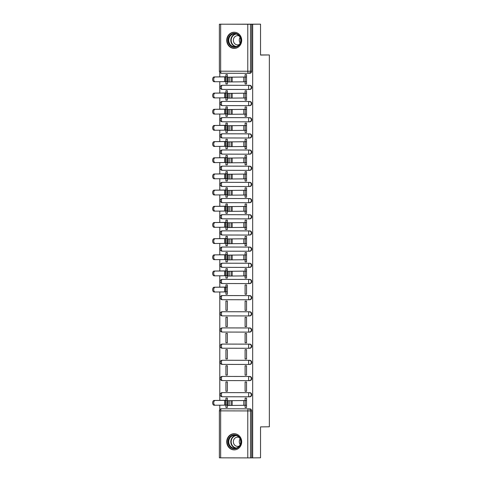 <?xml version="1.0" encoding="UTF-8"?>
<svg xmlns="http://www.w3.org/2000/svg" width="482" height="482" viewBox="0 0 482 482"><rect width="100%" height="100%" fill="white"/><g stroke="black" fill="none" stroke-linecap="round" stroke-linejoin="round"><path stroke-width="0.72" d="M249.411 89.477L249.797 89.471A2.073 1.916 -90.7 0 0 251.712 87.405A2.073 1.916 -90.7 0 0 249.797 85.326L249.363 85.332A2.073 1.916 89.3 0 1 251.279 87.405A2.073 1.916 89.3 0 1 249.363 89.477A2.073 0.789 -89.9 0 1 249.357 89.477L222.232 89.423A2.073 0.789 90.1 0 0 222.232 89.423A2.073 0.789 90.1 0 1 221.443 87.356A2.073 0.789 90.1 0 1 222.232 85.278L249.363 85.332A2.073 0.789 90.1 0 0 248.573 87.411A2.073 0.789 -89.9 0 0 249.357 89.477A2.073 2.073 0 0 0 249.387 89.477L249.821 89.471M249.411 105.654L249.797 105.648A2.073 1.916 -90.7 0 0 251.712 103.576A2.073 1.916 -90.7 0 0 249.797 101.497L249.363 101.503A2.073 1.916 89.3 0 1 251.279 103.582A2.073 1.916 89.3 0 1 249.363 105.654A2.073 0.789 -89.9 0 1 249.357 105.654L222.232 105.6A2.073 0.789 90.1 0 0 222.232 105.6A2.073 0.789 90.1 0 1 221.443 103.534A2.073 0.789 90.1 0 1 222.232 101.449L249.363 101.503A2.073 0.789 90.1 0 0 248.573 103.588A2.073 0.789 -89.9 0 0 249.357 105.654A2.073 2.073 0 0 0 249.387 105.654L249.821 105.648M249.411 121.826L249.797 121.826A2.073 1.916 -90.7 0 0 251.712 119.753A2.073 1.916 -90.7 0 0 249.797 117.674L249.363 117.68A2.073 1.916 89.3 0 1 251.279 119.759A2.073 1.916 89.3 0 1 249.363 121.826A2.073 0.789 -89.9 0 1 249.357 121.826L222.232 121.771A2.073 0.789 90.1 0 0 222.232 121.771A2.073 0.789 90.1 0 1 221.443 119.711A2.073 0.789 90.1 0 1 222.232 117.626L249.363 117.68A2.073 0.789 90.1 0 0 248.573 119.765A2.073 0.789 -89.9 0 0 249.357 121.826A2.073 2.073 0 0 0 249.387 121.826L249.821 121.826M249.411 138.003L249.797 137.997A2.073 1.916 -90.7 0 0 251.712 135.93A2.073 1.916 -90.7 0 0 249.797 133.851L249.363 133.857A2.073 1.916 89.3 0 1 251.279 135.936A2.073 1.916 89.3 0 1 249.363 138.003A2.073 0.789 -89.9 0 1 249.357 138.003L222.232 137.948A2.073 0.789 90.1 0 0 222.232 137.948A2.073 0.789 90.1 0 1 221.443 135.882A2.073 0.789 90.1 0 1 222.232 133.803L249.363 133.857A2.073 0.789 90.1 0 0 248.573 135.936A2.073 0.789 -89.9 0 0 249.357 138.003A2.073 2.073 0 0 0 249.387 138.003L249.821 137.997M249.411 154.18L249.797 154.174A2.073 1.916 -90.7 0 0 251.712 152.101A2.073 1.916 -90.7 0 0 249.797 150.029L249.363 150.029A2.073 1.916 89.3 0 1 251.279 152.107A2.073 1.916 89.3 0 1 249.363 154.18A2.073 0.789 -89.9 0 1 249.357 154.18L222.232 154.126A2.073 0.789 90.1 0 0 222.232 154.126A2.073 0.789 90.1 0 1 221.443 152.059A2.073 0.789 90.1 0 1 222.232 149.974L249.363 150.029A2.073 0.789 90.1 0 0 248.573 152.113A2.073 0.789 -89.9 0 0 249.357 154.18A2.073 2.073 0 0 0 249.387 154.18L249.821 154.174M249.411 170.351L249.797 170.351A2.073 1.916 -90.7 0 0 251.712 168.278A2.073 1.916 -90.7 0 0 249.797 166.2L249.363 166.206A2.073 1.916 89.3 0 1 251.279 168.284A2.073 1.916 89.3 0 1 249.363 170.357A2.073 0.789 -89.9 0 1 249.357 170.357L222.232 170.303A2.073 0.789 90.1 0 0 222.232 170.303A2.073 0.789 90.1 0 1 221.443 168.236A2.073 0.789 90.1 0 1 222.232 166.151L249.363 166.206A2.073 0.789 90.1 0 0 248.573 168.29A2.073 0.789 -89.9 0 0 249.357 170.357A2.073 2.073 0 0 0 249.387 170.357L249.821 170.351M249.411 186.528L249.797 186.522A2.073 1.916 -90.7 0 0 251.712 184.455A2.073 1.916 -90.7 0 0 249.797 182.377L249.363 182.383A2.073 1.916 89.3 0 1 251.279 184.461A2.073 1.916 89.3 0 1 249.363 186.528A2.073 0.789 -89.9 0 1 249.357 186.528L222.232 186.474A2.073 0.789 90.1 0 0 222.232 186.474A2.073 0.789 90.1 0 1 221.443 184.413A2.073 0.789 90.1 0 1 222.232 182.329L249.363 182.383A2.073 0.789 90.1 0 0 248.573 184.467A2.073 0.789 -89.9 0 0 249.357 186.528A2.073 2.073 0 0 0 249.387 186.528L249.821 186.522M249.411 202.705L249.797 202.699A2.073 1.916 -90.7 0 0 251.712 200.633A2.073 1.916 -90.7 0 0 249.797 198.554L249.363 198.56A2.073 1.916 89.3 0 1 251.279 200.633A2.073 1.916 89.3 0 1 249.363 202.705A2.073 0.789 -89.9 0 1 249.357 202.705L222.232 202.651A2.073 0.789 90.1 0 0 222.232 202.651A2.073 0.789 90.1 0 1 221.443 200.584A2.073 0.789 90.1 0 1 222.232 198.506L249.363 198.56A2.073 0.789 90.1 0 0 248.573 200.639A2.073 0.789 -89.9 0 0 249.357 202.705A2.073 2.073 0 0 0 249.387 202.705L249.821 202.699M249.411 218.882L249.797 218.876A2.073 1.916 -90.7 0 0 251.712 216.804A2.073 1.916 -90.7 0 0 249.797 214.725L249.363 214.731A2.073 1.916 89.3 0 1 251.279 216.81A2.073 1.916 89.3 0 1 249.363 218.882A2.073 0.789 -89.9 0 1 249.357 218.882L222.232 218.828A2.073 0.789 90.1 0 0 222.232 218.828A2.073 0.789 90.1 0 1 221.443 216.761A2.073 0.789 90.1 0 1 222.232 214.677L249.363 214.731A2.073 0.789 90.1 0 0 248.573 216.816A2.073 0.789 -89.9 0 0 249.357 218.882A2.073 2.073 0 0 0 249.387 218.882L249.821 218.876M249.411 235.053L249.797 235.053A2.073 1.916 -90.7 0 0 249.821 235.047A2.073 1.916 -90.7 0 0 251.712 232.981A2.073 1.916 -90.7 0 0 249.797 230.902L249.363 230.908A2.073 1.916 89.3 0 1 251.279 232.987A2.073 1.916 89.3 0 1 249.363 235.053A2.073 0.789 -89.9 0 1 249.357 235.053L222.232 234.999A2.073 0.789 90.1 0 0 222.232 234.999A2.073 0.789 90.1 0 1 221.443 232.939A2.073 0.789 90.1 0 1 222.232 230.854L249.363 230.908A2.073 0.789 90.1 0 0 248.573 232.993A2.073 0.789 -89.9 0 0 249.357 235.053A2.073 2.073 0 0 0 249.387 235.053L249.821 235.047M249.411 251.23L249.797 251.224A2.073 1.916 -90.7 0 0 251.712 249.158A2.073 1.916 -90.7 0 0 249.797 247.079L249.363 247.085A2.073 1.916 89.3 0 1 251.279 249.164A2.073 1.916 89.3 0 1 249.363 251.23A2.073 0.789 -89.9 0 1 249.357 251.23L222.232 251.176A2.073 0.789 90.1 0 0 222.232 251.176A2.073 0.789 90.1 0 1 221.443 249.11A2.073 0.789 90.1 0 1 222.232 247.031L249.363 247.085A2.073 0.789 90.1 0 0 248.573 249.164A2.073 0.789 -89.9 0 0 249.357 251.23A2.073 2.073 0 0 0 249.387 251.23L249.821 251.224M249.411 267.408L249.797 267.402A2.073 1.916 -90.7 0 0 251.712 265.329A2.073 1.916 -90.7 0 0 249.797 263.256L249.363 263.256A2.073 1.916 89.3 0 1 251.279 265.335A2.073 1.916 89.3 0 1 249.363 267.408A2.073 0.789 -89.9 0 1 249.357 267.408L222.232 267.353A2.073 0.789 90.1 0 0 222.232 267.353A2.073 0.789 90.1 0 1 221.443 265.287A2.073 0.789 90.1 0 1 222.232 263.202L249.363 263.256A2.073 0.789 90.1 0 0 248.573 265.341A2.073 0.789 -89.9 0 0 249.357 267.408A2.073 2.073 0 0 0 249.387 267.408L249.821 267.402M249.411 283.579L249.797 283.579A2.073 1.916 -90.7 0 0 251.712 281.506A2.073 1.916 -90.7 0 0 249.797 279.427L249.363 279.433A2.073 1.916 89.3 0 1 251.279 281.512A2.073 1.916 89.3 0 1 249.363 283.579A2.073 0.789 -89.9 0 1 249.357 283.579L222.232 283.524A2.073 0.789 90.1 0 0 222.232 283.524A2.073 0.789 90.1 0 1 221.443 281.464A2.073 0.789 90.1 0 1 222.232 279.379L249.363 279.433A2.073 0.789 90.1 0 0 248.573 281.518A2.073 0.789 -89.9 0 0 249.357 283.579A2.073 2.073 0 0 0 249.387 283.579L249.821 283.579M249.411 299.756L249.797 299.75A2.073 1.916 -90.7 0 0 251.712 297.683A2.073 1.916 -90.7 0 0 249.797 295.605L249.363 295.611A2.073 1.916 89.3 0 1 251.279 297.689A2.073 1.916 89.3 0 1 249.363 299.756A2.073 0.789 -89.9 0 1 249.357 299.756L222.232 299.702A2.073 0.789 90.1 0 0 222.232 299.702A2.073 0.789 90.1 0 1 221.443 297.641A2.073 0.789 90.1 0 1 222.232 295.556L249.363 295.611A2.073 0.789 90.1 0 0 248.573 297.695A2.073 0.789 -89.9 0 0 249.357 299.756A2.073 2.073 0 0 0 249.387 299.756L249.821 299.75M249.411 315.933L249.797 315.927A2.073 1.916 -90.7 0 0 251.712 313.854A2.073 1.916 -90.7 0 0 249.797 311.782L249.363 311.788A2.073 1.916 89.3 0 1 251.279 313.86A2.073 1.916 89.3 0 1 249.363 315.933A2.073 0.789 -89.9 0 1 249.357 315.933L222.232 315.879A2.073 0.789 90.1 0 0 222.232 315.879A2.073 0.789 90.1 0 1 221.443 313.812A2.073 0.789 90.1 0 1 222.232 311.733L249.363 311.788A2.073 0.789 90.1 0 0 248.573 313.866A2.073 0.789 -89.9 0 0 249.357 315.933A2.073 2.073 0 0 0 249.387 315.933L249.821 315.927M249.411 332.11L249.797 332.104A2.073 1.916 -90.7 0 0 251.712 330.031A2.073 1.916 -90.7 0 0 249.797 327.953L249.363 327.959A2.073 1.916 89.3 0 1 251.279 330.037A2.073 1.916 89.3 0 1 249.363 332.11A2.073 0.789 -89.9 0 1 249.357 332.11L222.232 332.056A2.073 0.789 90.1 0 0 222.232 332.056A2.073 0.789 90.1 0 1 221.443 329.989A2.073 0.789 90.1 0 1 222.232 327.905L249.363 327.959A2.073 0.789 90.1 0 0 248.573 330.043A2.073 0.789 -89.9 0 0 249.357 332.11A2.073 2.073 0 0 0 249.387 332.11L249.821 332.104M249.411 348.281L249.797 348.275A2.073 1.916 -90.7 0 0 251.712 346.209A2.073 1.916 -90.7 0 0 249.797 344.13L249.363 344.136A2.073 1.916 89.3 0 1 251.279 346.215A2.073 1.916 89.3 0 1 249.363 348.281A2.073 0.789 -89.9 0 1 249.357 348.281L222.232 348.227A2.073 0.789 90.1 0 0 222.232 348.227A2.073 0.789 90.1 0 1 221.443 346.166A2.073 0.789 90.1 0 1 222.232 344.082L249.363 344.136A2.073 0.789 90.1 0 0 248.573 346.221A2.073 0.789 -89.9 0 0 249.357 348.281A2.073 2.073 0 0 0 249.387 348.281L249.821 348.275M249.411 364.458L249.797 364.452A2.073 1.916 -90.7 0 0 251.712 362.386A2.073 1.916 -90.7 0 0 249.797 360.307L249.363 360.313A2.073 1.916 89.3 0 1 251.279 362.386A2.073 1.916 89.3 0 1 249.363 364.458A2.073 0.789 -89.9 0 1 249.357 364.458L222.232 364.404A2.073 0.789 90.1 0 0 222.232 364.404A2.073 0.789 90.1 0 1 221.443 362.337A2.073 0.789 90.1 0 1 222.232 360.259L249.363 360.313A2.073 0.789 90.1 0 0 248.573 362.392A2.073 0.789 -89.9 0 0 249.357 364.458A2.073 2.073 0 0 0 249.387 364.458L249.821 364.452M249.411 380.635L249.797 380.629A2.073 1.916 -90.7 0 0 251.712 378.557A2.073 1.916 -90.7 0 0 249.797 376.478L249.363 376.484A2.073 1.916 89.3 0 1 251.279 378.563A2.073 1.916 89.3 0 1 249.363 380.635A2.073 0.789 -89.9 0 1 249.357 380.635L222.232 380.581A2.073 0.789 90.1 0 0 222.232 380.581A2.073 0.789 90.1 0 1 221.443 378.515A2.073 0.789 90.1 0 1 222.232 376.43L249.363 376.484A2.073 0.789 90.1 0 0 248.573 378.569A2.073 0.789 -89.9 0 0 249.357 380.635A2.073 2.073 0 0 0 249.387 380.635L249.821 380.629M249.411 396.807L249.797 396.807A2.073 1.916 -90.7 0 0 251.712 394.734A2.073 1.916 -90.7 0 0 249.797 392.655L249.363 392.661A2.073 1.916 89.3 0 1 251.279 394.74A2.073 1.916 89.3 0 1 249.363 396.807A2.073 0.789 -89.9 0 1 249.357 396.807L222.232 396.752A2.073 0.789 90.1 0 0 222.232 396.752A2.073 0.789 90.1 0 1 221.443 394.692A2.073 0.789 90.1 0 1 222.232 392.607L249.363 392.661A2.073 0.789 90.1 0 0 248.573 394.746A2.073 0.789 -89.9 0 0 249.357 396.807A2.073 2.073 0 0 0 249.387 396.807L249.821 396.807M226.739 441.789A8.086 7.477 -90.7 0 0 234.312 449.887A8.086 7.477 -90.7 0 0 241.693 441.813A8.086 7.477 -90.7 0 0 234.119 433.716A8.086 7.477 -90.7 0 0 226.739 441.789M226.739 40.307A8.086 7.477 -90.7 0 0 234.312 48.405A8.086 7.477 -90.7 0 0 241.693 40.337A8.086 7.477 -90.7 0 0 234.119 32.234A8.086 7.477 -90.7 0 0 226.739 40.307M260.539 24.166L260.539 55.062L269.348 54.96L269.348 426.787L260.539 426.889L260.539 457.792L252.67 457.882L252.67 24.257L260.539 24.166L219.792 24.208M219.792 72.439L219.792 76.915M219.792 81.693L219.792 93.092M219.792 97.87L219.792 109.263M219.792 114.047L219.792 125.441M219.792 130.224L219.792 141.618M219.792 146.395L219.792 157.795M219.792 162.573L219.792 173.966M219.792 178.75L219.792 190.143M219.792 194.921L219.792 206.32M219.792 211.098L219.792 222.491M219.792 227.275L219.792 238.668M219.792 243.452L219.792 254.845M219.792 259.623L219.792 271.023M219.792 275.8L219.792 287.194M219.792 291.978L219.792 400.422M219.792 405.205L219.792 409.61M219.792 24.19L250.489 24.269L250.489 71.24A2.073 1.916 89.3 0 1 248.573 73.312L221.443 73.258A2.073 0.789 90.1 0 0 221.443 73.258L248.567 73.312A2.073 0.789 90.1 0 0 248.573 73.312A2.073 2.073 0 0 0 248.598 73.312L249.821 73.294A2.073 1.916 89.3 0 1 249.797 73.294L248.622 73.312M252.67 24.257L250.489 24.269M222.618 408.778A2.073 1.916 89.3 0 1 222.642 408.778L248.573 408.844A2.073 1.916 89.3 0 1 250.489 410.923L250.489 457.894L247.784 457.9L219.37 457.834L219.37 410.863L220.654 410.875L220.654 457.846M250.489 457.894L252.67 457.882M245.097 405.314L245.097 407.477L246.537 407.459L246.537 398.144L245.097 398.144L245.097 400.53M225.925 405.073L225.925 407.435L227.365 407.441L227.365 398.108L225.925 398.102L225.925 400.283M225.925 391.264L227.365 391.264L227.365 381.931L225.925 381.931L225.925 391.264L227.365 391.245M245.097 391.3L246.537 391.282L246.537 381.973L245.097 381.967L245.097 391.3L246.537 391.3M225.925 375.086L227.365 375.086L227.365 365.754L225.925 365.754L225.925 375.086L227.365 375.068M245.097 375.123L246.537 375.104L246.537 365.796L245.097 365.79L245.097 375.123L246.537 375.129M225.925 358.909L227.365 358.915L227.365 349.583L225.925 349.577L225.925 358.909L227.365 358.891M245.097 358.945L246.537 358.933L246.537 349.619L245.097 349.619L245.097 358.945L246.537 358.951M225.925 342.732L227.365 342.72L227.365 333.405L225.925 333.405L225.925 342.732L227.365 342.738M245.097 342.774L246.537 342.756L246.537 333.442L245.097 333.442L245.097 342.774L246.537 342.774M225.925 326.561L227.365 326.543L227.365 317.228L225.925 317.228L225.925 326.561L227.365 326.561M245.097 326.597L246.537 326.603L246.537 317.27L245.097 317.264L245.097 326.597L246.537 326.579M225.925 310.384L227.365 310.366L227.365 301.057L225.925 301.051L225.925 310.384L227.365 310.39M245.097 310.42L246.537 310.426L246.537 301.093L245.097 301.093L245.097 310.42L246.537 310.408M225.925 291.845L225.925 294.207L227.365 294.195L227.365 284.88L225.925 284.874L225.925 287.055M225.925 294.207L227.365 294.213M245.097 294.249L246.537 294.249L246.537 284.916L245.097 284.916L245.097 294.249L246.537 294.231M225.925 275.668L225.925 278.036L227.365 278.018L227.365 268.703L225.925 268.703L225.925 270.878M225.925 278.036L227.365 278.036M245.097 275.915L245.097 278.072L246.537 278.054M245.097 278.072L246.537 278.072L246.537 268.745L245.097 268.739L245.097 271.125M225.925 259.491L225.925 261.859L227.365 261.84L227.365 252.532L225.925 252.526L225.925 254.707M225.925 261.859L227.365 261.859M245.097 259.738L245.097 261.895L246.537 261.877M245.097 261.895L246.537 261.901L246.537 252.568L245.097 252.562L245.097 254.948M225.925 243.314L225.925 245.681L227.365 245.663M225.925 245.681L227.365 245.687L227.365 236.355L225.925 236.349L225.925 238.53M245.097 243.561L245.097 245.724L246.537 245.706M245.097 245.724L246.537 245.724L246.537 236.391L245.097 236.391L245.097 238.777M225.925 227.143L225.925 229.504L227.365 229.492M225.925 229.504L227.365 229.51L227.365 220.178L225.925 220.178L225.925 222.353M245.097 227.383L245.097 229.546L246.537 229.528M245.097 229.546L246.537 229.546L246.537 220.214L245.097 220.214L245.097 222.6M225.925 210.965L225.925 213.333L227.365 213.315M225.925 213.333L227.365 213.333L227.365 204L225.925 204L225.925 206.182M245.097 211.212L245.097 213.369L246.537 213.351M245.097 213.369L246.537 213.375L246.537 204.043L245.097 204.037L245.097 206.423M225.925 194.788L225.925 197.156L227.365 197.138M225.925 197.156L227.365 197.162L227.365 187.829L225.925 187.823L225.925 190.004M245.097 195.035L245.097 197.192L246.537 197.18M245.097 197.192L246.537 197.198L246.537 187.866L245.097 187.866L245.097 190.251M225.925 178.617L225.925 180.979L227.365 180.967M225.925 180.979L227.365 180.985L227.365 171.652L225.925 171.646L225.925 173.827M245.097 178.858L245.097 181.021L246.537 181.003M245.097 181.021L246.537 181.021L246.537 171.688L245.097 171.688L245.097 174.074M225.925 162.44L225.925 164.808L227.365 164.79M225.925 164.808L227.365 164.808L227.365 155.475L225.925 155.475L225.925 157.65M245.097 162.687L245.097 164.844L246.537 164.826M245.097 164.844L246.537 164.844L246.537 155.517L245.097 155.511L245.097 157.897M225.925 146.263L225.925 148.631L227.365 148.613M225.925 148.631L227.365 148.631L227.365 139.304L225.925 139.298L225.925 141.479M245.097 146.51L245.097 148.667L246.537 148.655L246.537 139.34L245.097 139.334L245.097 141.72M245.097 148.667L246.537 148.673M225.925 130.092L225.925 132.454L227.365 132.436M225.925 132.454L227.365 132.46L227.365 123.127L225.925 123.121L225.925 125.302M245.097 130.333L245.097 132.496L246.537 132.478L246.537 123.163L245.097 123.163L245.097 125.549M245.097 132.496L246.537 132.496M225.925 113.915L225.925 116.283L227.365 116.264M225.925 116.283L227.365 116.283L227.365 106.95L225.925 106.95L225.925 109.125M245.097 114.162L245.097 116.319L246.537 116.301L246.537 106.986L245.097 106.986L245.097 109.372M245.097 116.319L246.537 116.319M225.925 97.738L225.925 100.105L227.365 100.087M225.925 100.105L227.365 100.105L227.365 90.773L225.925 90.773L225.925 92.954M245.097 97.985L245.097 100.142L246.537 100.123L246.537 90.815L245.097 90.809L245.097 93.195M245.097 100.142L246.537 100.148M225.925 81.56L225.925 83.928L227.365 83.91M225.925 83.928L227.365 83.934L227.365 74.602L225.925 74.596L225.925 76.777M245.097 81.807L245.097 83.964L246.537 83.952L246.537 74.638L245.097 74.638L245.097 77.024M245.097 83.964L246.537 83.97M222.618 85.272A2.073 1.916 -90.7 0 1 222.642 85.272A2.073 1.916 -90.7 0 0 222.642 85.272L249.797 85.326M222.618 101.449A2.073 1.916 -90.7 0 1 222.642 101.443A2.073 1.916 -90.7 0 0 222.642 101.443L249.797 101.497M222.618 117.62A2.073 1.916 -90.7 0 1 222.642 117.62A2.073 1.916 -90.7 0 0 222.642 117.62L249.797 117.674M222.618 133.797A2.073 1.916 -90.7 0 1 222.642 133.797A2.073 1.916 -90.7 0 0 222.642 133.797L249.797 133.851M222.618 149.974A2.073 1.916 -90.7 0 1 222.642 149.974A2.073 1.916 -90.7 0 0 222.642 149.974L249.797 150.029M222.618 166.145A2.073 1.916 -90.7 0 1 222.642 166.145A2.073 1.916 -90.7 0 0 222.642 166.145L249.797 166.2M222.618 182.323A2.073 1.916 -90.7 0 1 222.642 182.323A2.073 1.916 -90.7 0 0 222.642 182.323L249.797 182.377M222.618 198.5A2.073 1.916 -90.7 0 1 222.642 198.5A2.073 1.916 -90.7 0 0 222.642 198.5L249.797 198.554M222.618 214.677A2.073 1.916 -90.7 0 1 222.642 214.671A2.073 1.916 -90.7 0 0 222.642 214.671L249.797 214.725M222.618 230.848A2.073 1.916 -90.7 0 1 222.642 230.848A2.073 1.916 -90.7 0 0 222.642 230.848L249.797 230.902M222.618 247.025A2.073 1.916 -90.7 0 1 222.642 247.025A2.073 1.916 -90.7 0 0 222.642 247.025L249.797 247.079M222.618 263.202A2.073 1.916 -90.7 0 1 222.642 263.202A2.073 1.916 -90.7 0 0 222.642 263.202L249.797 263.256M222.618 279.373A2.073 1.916 -90.7 0 1 222.642 279.373A2.073 1.916 -90.7 0 0 222.642 279.373L249.797 279.427M222.618 295.55A2.073 1.916 -90.7 0 1 222.642 295.55A2.073 1.916 -90.7 0 0 222.642 295.55L249.797 295.605M222.618 311.727A2.073 1.916 -90.7 0 1 222.642 311.727A2.073 1.916 -90.7 0 0 222.642 311.727L249.797 311.782M222.618 327.899A2.073 1.916 -90.7 0 1 222.642 327.899A2.073 1.916 -90.7 0 0 222.642 327.899L249.797 327.953M222.618 344.076A2.073 1.916 -90.7 0 1 222.642 344.076A2.073 1.916 -90.7 0 0 222.642 344.076L249.797 344.13M222.618 360.253A2.073 1.916 -90.7 0 1 222.642 360.253A2.073 1.916 -90.7 0 0 222.642 360.253L249.797 360.307M222.618 376.43A2.073 1.916 -90.7 0 1 222.642 376.43A2.073 1.916 -90.7 0 0 222.642 376.43L249.797 376.478M222.618 392.601A2.073 1.916 -90.7 0 1 222.642 392.601A2.073 1.916 -90.7 0 0 222.642 392.601L249.797 392.655M260.539 54.942L269.348 54.96M225.925 407.435L227.365 407.417M245.097 407.477L246.537 407.477M251.712 24.257L251.712 71.228A2.073 1.916 89.3 0 1 249.821 73.294M221.419 408.79L222.642 408.778A2.073 1.916 89.3 0 1 222.666 408.778L248.573 408.844A2.073 0.789 -89.9 0 0 247.784 410.929L220.654 410.875A2.073 0.789 -89.9 0 1 221.443 408.79A2.073 1.916 89.3 0 0 221.419 408.79A2.073 2.073 0 0 0 219.37 410.863M251.712 457.882L251.712 410.911A2.073 1.916 -90.7 0 0 249.797 408.832M229.233 400.699L229.233 405.464L227.896 405.464L227.896 400.693L246.537 400.53M246.537 400.512L227.896 400.693M246.537 405.296L227.896 405.464M215.165 405.229L214.116 405.229A2.386 1.464 -89.8 0 1 214.11 405.229A2.386 1.464 -89.8 0 1 212.652 402.844A2.386 1.464 -89.8 0 1 214.116 400.458L215.183 400.464A2.386 1.464 90.2 0 0 213.719 402.85A2.386 1.464 90.2 0 0 215.171 405.229A2.386 1.464 90.2 0 0 215.183 405.229L225.69 405.157L225.69 400.385L215.183 400.464M214.116 400.458L227.365 400.265L225.654 400.307L225.69 405.157M227.365 405.055L225.69 405.073M231.3 447.85A7.001 6.471 89.3 0 1 228.932 438.289A7.001 6.471 89.3 0 1 237.771 435.74A7.001 6.471 89.3 0 1 240.138 445.308A7.001 6.471 89.3 0 1 231.3 447.85M237.728 436.192A6.483 5.989 -90.7 0 0 234.656 435.312A6.483 5.989 -90.7 0 0 228.932 440.144A6.483 5.989 -90.7 0 0 231.734 447.404A6.483 5.989 -90.7 0 0 234.806 448.278A6.483 5.989 -90.7 0 0 240.53 443.446A6.483 5.989 -90.7 0 0 237.728 436.192M240.175 444.512A4.615 4.266 89.3 0 1 240.108 438.951M239.193 437.475A4.615 4.266 -90.7 0 0 237.56 437.15A4.615 4.266 -90.7 0 0 233.487 440.59A4.615 4.266 -90.7 0 0 235.481 445.754A4.615 4.266 -90.7 0 0 237.668 446.374A4.615 4.266 -90.7 0 0 239.289 446.007M235.409 433.818A8.037 7.429 -90.7 0 0 234.439 433.764A8.037 7.429 -90.7 0 0 227.347 439.753A8.037 7.429 -90.7 0 0 230.818 448.748A8.037 7.429 -90.7 0 0 234.626 449.833A8.037 7.429 -90.7 0 0 235.596 449.754M231.3 46.374A7.001 6.471 89.3 0 1 228.932 36.807A7.001 6.471 89.3 0 1 237.771 34.264A7.001 6.471 89.3 0 1 240.138 43.826A7.001 6.471 89.3 0 1 231.3 46.374M237.728 34.71A6.483 5.989 -90.7 0 0 234.656 33.836A6.483 5.989 -90.7 0 0 228.932 38.662A6.483 5.989 -90.7 0 0 231.734 45.923A6.483 5.989 -90.7 0 0 234.806 46.796A6.483 5.989 -90.7 0 0 240.53 41.964A6.483 5.989 -90.7 0 0 237.728 34.71M240.175 43.031A4.615 4.266 89.3 0 1 240.108 37.469M239.193 35.993A4.615 4.266 -90.7 0 0 237.56 35.668A4.615 4.266 -90.7 0 0 233.487 39.108A4.615 4.266 -90.7 0 0 235.481 44.272A4.615 4.266 -90.7 0 0 237.668 44.892A4.615 4.266 -90.7 0 0 239.289 44.525M235.409 32.336A8.037 7.429 -90.7 0 0 234.439 32.282A8.037 7.429 -90.7 0 0 227.347 38.271A8.037 7.429 -90.7 0 0 230.818 47.266A8.037 7.429 -90.7 0 0 234.626 48.351A8.037 7.429 -90.7 0 0 235.596 48.272M229.233 271.294L229.233 276.065L227.896 276.059L227.896 271.294L246.537 271.125M246.537 271.107L227.896 271.294M246.537 275.897L227.896 276.059M229.233 255.117L229.233 259.888L227.896 259.888L227.896 255.117L246.537 254.948L227.896 255.117M246.537 259.72L227.896 259.888M229.233 238.939L229.233 243.711L227.896 243.711L227.896 238.939L246.537 238.777L227.896 238.939M246.537 243.543L227.896 243.711M229.233 222.768L229.233 227.534L227.896 227.534L227.896 222.768L246.537 222.6L227.896 222.768M246.537 227.371L227.896 227.534M229.233 206.591L229.233 211.363L227.896 211.363L227.896 206.591L246.537 206.423L227.896 206.591M246.537 211.194L227.896 211.363M229.233 190.414L229.233 195.186L227.896 195.186L227.896 190.414L246.537 190.251L227.896 190.414M246.537 195.017L227.896 195.186M229.233 174.243L229.233 179.009L227.896 179.009L227.896 174.237L246.537 174.074L227.896 174.237M246.537 178.846L227.896 179.009M229.233 158.066L229.233 162.838L227.896 162.832L227.896 158.066L246.537 157.897L227.896 158.066M246.537 162.669L227.896 162.832M229.233 141.889L229.233 146.661L227.896 146.661L227.896 141.889L246.537 141.726M246.537 141.708L227.896 141.889M246.537 146.492L227.896 146.661M215.165 292.002L214.116 292.002A2.386 1.464 -89.8 0 1 214.11 292.002A2.386 1.464 -89.8 0 1 212.652 289.616A2.386 1.464 -89.8 0 1 214.116 287.23L215.183 287.236A2.386 1.464 90.2 0 0 213.719 289.622A2.386 1.464 90.2 0 0 215.171 292.002A2.386 1.464 90.2 0 0 215.183 292.002L225.69 291.929L225.69 287.164L215.183 287.236M227.365 287.055L225.654 287.079L225.69 291.929M227.365 291.827L225.69 291.845M227.365 287.037L214.116 287.23M215.165 275.831L214.116 275.825A2.386 1.464 -89.8 0 1 214.11 275.825A2.386 1.464 -89.8 0 1 212.652 273.445A2.386 1.464 -89.8 0 1 214.116 271.053L215.183 271.059A2.386 1.464 90.2 0 0 213.719 273.445A2.386 1.464 90.2 0 0 215.171 275.831A2.386 1.464 90.2 0 0 215.183 275.831L225.69 275.752L225.69 270.986L215.183 271.059M227.365 270.878L225.654 270.908L225.69 275.752M227.365 275.65L225.69 275.674M227.365 270.866L214.116 271.053M215.165 259.653L214.116 259.647A2.386 1.464 -89.8 0 1 214.11 259.647A2.386 1.464 -89.8 0 1 212.652 257.268A2.386 1.464 -89.8 0 1 214.116 254.882L215.183 254.882A2.386 1.464 90.2 0 0 213.719 257.274A2.386 1.464 90.2 0 0 215.171 259.653A2.386 1.464 90.2 0 0 215.183 259.653L225.69 259.581L225.69 254.809L215.183 254.882M227.365 254.707L225.654 254.731L225.69 259.581M227.365 259.473L225.69 259.497M227.365 254.689L214.116 254.882M215.165 243.476L214.116 243.476A2.386 1.464 -89.8 0 1 214.11 243.476A2.386 1.464 -89.8 0 1 212.652 241.09A2.386 1.464 -89.8 0 1 214.116 238.704L215.183 238.71A2.386 1.464 90.2 0 0 213.719 241.096A2.386 1.464 90.2 0 0 215.171 243.476A2.386 1.464 90.2 0 0 215.183 243.476L225.69 243.404L225.69 238.632L215.183 238.71M227.365 238.53L225.654 238.554L225.69 243.404M227.365 243.302L225.69 243.32M227.365 238.512L214.116 238.704M215.165 227.305L214.116 227.299A2.386 1.464 -89.8 0 1 214.11 227.299A2.386 1.464 -89.8 0 1 212.652 224.913A2.386 1.464 -89.8 0 1 214.116 222.527L215.183 222.533A2.386 1.464 90.2 0 0 213.719 224.919A2.386 1.464 90.2 0 0 215.171 227.305A2.386 1.464 90.2 0 0 215.183 227.305L225.69 227.227L225.69 222.461L215.183 222.533M227.365 222.353L225.654 222.377L225.69 227.227M227.365 227.124L225.69 227.149M227.365 222.335L214.116 222.527M215.165 211.128L214.116 211.122A2.386 1.464 -89.8 0 1 214.11 211.122A2.386 1.464 -89.8 0 1 212.652 208.742A2.386 1.464 -89.8 0 1 214.116 206.356L215.183 206.356A2.386 1.464 90.2 0 0 213.719 208.742A2.386 1.464 90.2 0 0 215.171 211.128A2.386 1.464 90.2 0 0 215.183 211.128L225.69 211.056L225.69 206.284L215.183 206.356M214.116 206.356L227.365 206.163L225.654 206.206L225.69 211.056M227.365 210.947L225.69 210.971M215.165 194.951L214.116 194.951A2.386 1.464 -89.8 0 1 214.11 194.951A2.386 1.464 -89.8 0 1 212.652 192.565A2.386 1.464 -89.8 0 1 214.116 190.179L215.183 190.185A2.386 1.464 90.2 0 0 213.719 192.571A2.386 1.464 90.2 0 0 215.171 194.951A2.386 1.464 90.2 0 0 215.183 194.951L225.69 194.879L225.69 190.107L215.183 190.185M214.116 190.179L227.365 189.986L225.654 190.029L225.69 194.879M227.365 194.776L225.69 194.794M215.165 178.774L214.116 178.774A2.386 1.464 -89.8 0 1 214.11 178.774A2.386 1.464 -89.8 0 1 212.652 176.388A2.386 1.464 -89.8 0 1 214.116 174.002L215.183 174.008A2.386 1.464 90.2 0 0 213.719 176.394A2.386 1.464 90.2 0 0 215.171 178.774A2.386 1.464 90.2 0 0 215.183 178.774L225.69 178.702L225.69 173.936L215.183 174.008M214.116 174.002L227.365 173.809L225.654 173.851L225.69 178.702M227.365 178.599L225.69 178.617M215.165 162.603L214.116 162.597A2.386 1.464 -89.8 0 1 214.11 162.597A2.386 1.464 -89.8 0 1 212.652 160.217A2.386 1.464 -89.8 0 1 214.116 157.825L215.183 157.831A2.386 1.464 90.2 0 0 213.719 160.217A2.386 1.464 90.2 0 0 215.171 162.603A2.386 1.464 90.2 0 0 215.183 162.603L225.69 162.53L225.69 157.759L215.183 157.831M214.116 157.825L227.365 157.638L225.654 157.68L225.69 162.53M227.365 162.422L225.69 162.446M215.165 146.426L214.116 146.42A2.386 1.464 -89.8 0 1 214.11 146.42A2.386 1.464 -89.8 0 1 212.652 144.04A2.386 1.464 -89.8 0 1 214.116 141.654L215.183 141.654A2.386 1.464 90.2 0 0 213.719 144.046A2.386 1.464 90.2 0 0 215.171 146.426A2.386 1.464 90.2 0 0 215.183 146.426L225.69 146.353L225.69 141.581L215.183 141.654M214.116 141.654L227.365 141.461L225.654 141.503L225.69 146.353M227.365 146.245L225.69 146.269M229.233 125.712L229.233 130.483L227.896 130.483L227.896 125.712L246.537 125.549M246.537 125.531L227.896 125.712M246.537 130.315L227.896 130.483M215.165 130.248L214.116 130.248A2.386 1.464 -89.8 0 1 214.11 130.248A2.386 1.464 -89.8 0 1 212.652 127.863A2.386 1.464 -89.8 0 1 214.116 125.477L215.183 125.483A2.386 1.464 90.2 0 0 213.719 127.869A2.386 1.464 90.2 0 0 215.171 130.248A2.386 1.464 90.2 0 0 215.183 130.248L225.69 130.176L225.69 125.404L215.183 125.483M214.116 125.477L227.365 125.284L225.654 125.326L225.69 130.176M227.365 130.074L225.69 130.092M229.233 109.541L229.233 114.306L227.896 114.306L227.896 109.541L246.537 109.372M246.537 109.354L227.896 109.541M246.537 114.144L227.896 114.306M215.165 114.077L214.116 114.071A2.386 1.464 -89.8 0 1 214.11 114.071A2.386 1.464 -89.8 0 1 212.652 111.685A2.386 1.464 -89.8 0 1 214.116 109.3L215.183 109.306A2.386 1.464 90.2 0 0 213.719 111.691A2.386 1.464 90.2 0 0 215.171 114.077A2.386 1.464 90.2 0 0 215.183 114.077L225.69 113.999L225.69 109.233L215.183 109.306M214.116 109.3L227.365 109.107L225.654 109.149L225.69 113.999M227.365 113.897L225.69 113.921M229.233 93.363L229.233 98.135L227.896 98.135L227.896 93.363L246.537 93.195M246.537 93.183L227.896 93.363M246.537 97.966L227.896 98.135M215.165 97.9L214.116 97.894A2.386 1.464 -89.8 0 1 214.11 97.894A2.386 1.464 -89.8 0 1 212.652 95.514A2.386 1.464 -89.8 0 1 214.116 93.128L215.183 93.128A2.386 1.464 90.2 0 0 213.719 95.514A2.386 1.464 90.2 0 0 215.171 97.9A2.386 1.464 90.2 0 0 215.183 97.9L225.69 97.828L225.69 93.056L215.183 93.128M227.365 92.954L225.654 92.978L225.69 97.828M227.365 97.719L225.69 97.744M227.365 92.936L214.116 93.128M229.233 77.186L229.233 81.958L227.896 81.958L227.896 77.186L246.537 77.024M246.537 77.006L227.896 77.186M246.537 81.789L227.896 81.958M215.165 81.723L214.116 81.723A2.386 1.464 -89.8 0 1 214.11 81.723A2.386 1.464 -89.8 0 1 212.652 79.337A2.386 1.464 -89.8 0 1 214.116 76.951L215.183 76.957A2.386 1.464 90.2 0 0 213.719 79.343A2.386 1.464 90.2 0 0 215.171 81.723A2.386 1.464 90.2 0 0 215.183 81.723L225.69 81.651L225.69 76.879L215.183 76.957M227.365 76.777L225.654 76.801L225.69 81.651M227.365 81.548L225.69 81.566M227.365 76.759L214.116 76.951M220.654 24.221L220.654 71.191L247.784 71.246L247.784 24.275M247.784 457.9L247.784 410.929L251.712 410.911M222.208 85.278L222.232 85.278A2.073 1.916 89.3 0 0 222.208 85.278A2.073 2.073 0 0 0 220.16 87.356A2.073 2.073 0 0 0 222.226 89.423L249.357 89.477M222.208 101.449L222.232 101.449A2.073 1.916 89.3 0 0 222.208 101.449A2.073 2.073 0 0 0 220.16 103.534A2.073 2.073 0 0 0 222.226 105.6L249.357 105.654M222.208 117.626L222.232 117.626A2.073 1.916 89.3 0 0 222.208 117.626A2.073 2.073 0 0 0 220.16 119.711A2.073 2.073 0 0 0 222.226 121.771L249.357 121.826M222.208 133.803L222.232 133.803A2.073 1.916 89.3 0 0 222.208 133.803A2.073 2.073 0 0 0 220.16 135.888A2.073 2.073 0 0 0 222.226 137.948L249.357 138.003M222.208 149.974L222.232 149.974A2.073 1.916 89.3 0 0 222.208 149.974A2.073 2.073 0 0 0 220.16 152.059A2.073 2.073 0 0 0 222.226 154.126L249.357 154.18M222.208 166.151L222.232 166.151A2.073 1.916 89.3 0 0 222.208 166.151A2.073 2.073 0 0 0 220.16 168.236A2.073 2.073 0 0 0 222.226 170.303L249.357 170.357M222.208 182.329L222.232 182.329A2.073 1.916 89.3 0 0 222.208 182.329A2.073 2.073 0 0 0 220.16 184.413A2.073 2.073 0 0 0 222.226 186.474L249.357 186.528M222.208 198.506L222.232 198.506A2.073 1.916 89.3 0 0 222.208 198.506A2.073 2.073 0 0 0 220.16 200.584A2.073 2.073 0 0 0 222.226 202.651L249.357 202.705M222.208 214.677L222.232 214.677A2.073 1.916 89.3 0 0 222.208 214.677A2.073 2.073 0 0 0 220.16 216.761A2.073 2.073 0 0 0 222.226 218.828L249.357 218.882M222.208 230.854L222.232 230.854A2.073 1.916 89.3 0 0 222.208 230.854A2.073 2.073 0 0 0 220.16 232.939A2.073 2.073 0 0 0 222.226 234.999L249.357 235.053M222.208 247.031L222.232 247.031A2.073 1.916 89.3 0 0 222.208 247.031A2.073 2.073 0 0 0 220.16 249.116A2.073 2.073 0 0 0 222.226 251.176L249.357 251.23M222.208 263.202L222.232 263.202A2.073 1.916 89.3 0 0 222.208 263.202A2.073 2.073 0 0 0 220.16 265.287A2.073 2.073 0 0 0 222.226 267.353L249.357 267.408M222.208 279.379L222.232 279.379A2.073 1.916 89.3 0 0 222.208 279.379A2.073 2.073 0 0 0 220.16 281.464A2.073 2.073 0 0 0 222.226 283.524L249.357 283.579M222.208 295.556L222.232 295.556A2.073 1.916 89.3 0 0 222.208 295.556A2.073 2.073 0 0 0 220.16 297.641A2.073 2.073 0 0 0 222.226 299.702L249.357 299.756M222.208 311.733L222.232 311.733A2.073 1.916 89.3 0 0 222.208 311.733A2.073 2.073 0 0 0 220.16 313.812A2.073 2.073 0 0 0 222.226 315.879L249.357 315.933M222.208 327.905L222.232 327.905A2.073 1.916 89.3 0 0 222.208 327.905A2.073 2.073 0 0 0 220.16 329.989A2.073 2.073 0 0 0 222.226 332.056L249.357 332.11M222.208 344.082L222.232 344.082A2.073 1.916 89.3 0 0 222.208 344.082A2.073 2.073 0 0 0 220.16 346.166A2.073 2.073 0 0 0 222.226 348.227L249.357 348.281M222.208 360.259L222.232 360.259A2.073 1.916 89.3 0 0 222.208 360.259A2.073 2.073 0 0 0 220.16 362.344A2.073 2.073 0 0 0 222.226 364.404L249.357 364.458M222.208 376.43L222.232 376.43A2.073 1.916 89.3 0 0 222.208 376.43A2.073 2.073 0 0 0 220.16 378.515A2.073 2.073 0 0 0 222.226 380.581L249.357 380.635M222.208 392.607L222.232 392.607A2.073 1.916 89.3 0 0 222.208 392.607A2.073 2.073 0 0 0 220.16 394.692A2.073 2.073 0 0 0 222.226 396.752L249.357 396.807M251.712 71.228L247.784 71.246A2.073 0.789 90.1 0 0 248.567 73.312M220.654 71.191L219.37 71.185A2.073 2.073 0 0 0 221.437 73.258A2.073 0.789 90.1 0 1 220.654 71.191M245.218 405.314L245.218 400.542M232.173 405.38L232.173 400.608M243.802 405.326L243.802 400.554M231.077 405.392L231.077 400.62M226.046 400.301L226.046 405.067M224.6 400.403L224.6 405.175M235.837 448.17A6.483 5.989 89.3 0 1 233.794 447.38A6.483 5.989 89.3 0 1 230.884 440.668A6.483 5.989 89.3 0 1 235.686 435.397M236.3 435.541A6.266 5.796 -90.7 0 0 231.306 440.5A6.266 5.796 -90.7 0 0 234.089 447.194A6.266 5.796 -90.7 0 0 236.445 448.007M235.837 46.688A6.483 5.989 89.3 0 1 233.794 45.898A6.483 5.989 89.3 0 1 230.884 39.187A6.483 5.989 89.3 0 1 235.686 33.921M236.3 34.065A6.266 5.796 -90.7 0 0 231.306 39.018A6.266 5.796 -90.7 0 0 234.089 45.712A6.266 5.796 -90.7 0 0 236.445 46.525M245.218 275.909L245.218 271.143M232.173 275.975L232.173 271.209M243.802 275.921L243.802 271.149M231.077 275.987L231.077 271.221M245.218 259.738L245.218 254.966M232.173 259.804L232.173 255.032M243.802 259.744L243.802 254.978M231.077 259.816L231.077 255.044M245.218 243.561L245.218 238.789M232.173 243.627L232.173 238.855M243.802 243.573L243.802 238.801M231.077 243.639L231.077 238.867M245.218 227.383L245.218 222.618M232.173 227.45L232.173 222.684M243.802 227.396L243.802 222.624M231.077 227.462L231.077 222.696M245.218 211.212L245.218 206.441M232.173 211.279L232.173 206.507M243.802 211.218L243.802 206.453M231.077 211.285L231.077 206.519M245.218 195.035L245.218 190.263M232.173 195.102L232.173 190.33M243.802 195.047L243.802 190.276M231.077 195.114L231.077 190.342M245.218 178.858L245.218 174.092M232.173 178.924L232.173 174.159M243.802 178.87L243.802 174.098M231.077 178.936L231.077 174.165M245.218 162.681L245.218 157.915M232.173 162.753L232.173 157.982M243.802 162.693L243.802 157.927M231.077 162.759L231.077 157.994M245.218 146.51L245.218 141.738M232.173 146.576L232.173 141.804M243.802 146.516L243.802 141.75M231.077 146.588L231.077 141.816M226.046 287.073L226.046 291.839M224.6 287.176L224.6 291.947M226.046 270.896L226.046 275.668M224.6 270.998L224.6 275.77M226.046 254.719L226.046 259.491M224.6 254.827L224.6 259.593M226.046 238.548L226.046 243.314M224.6 238.65L224.6 243.422M226.046 222.371L226.046 227.143M224.6 222.473L224.6 227.245M226.046 206.194L226.046 210.965M224.6 206.302L224.6 211.068M226.046 190.016L226.046 194.788M224.6 190.125L224.6 194.891M226.046 173.845L226.046 178.611M224.6 173.948L224.6 178.72M226.046 157.668L226.046 162.44M224.6 157.771L224.6 162.542M226.046 141.491L226.046 146.263M224.6 141.6L224.6 146.365M245.218 130.333L245.218 125.561M232.173 130.399L232.173 125.627M243.802 130.345L243.802 125.573M231.077 130.411L231.077 125.639M226.046 125.32L226.046 130.086M224.6 125.422L224.6 130.194M245.218 114.156L245.218 109.39M232.173 114.222L232.173 109.456M243.802 114.168L243.802 109.396M231.077 114.234L231.077 109.468M226.046 109.143L226.046 113.915M224.6 109.245L224.6 114.017M245.218 97.985L245.218 93.213M232.173 98.051L232.173 93.279M243.802 97.991L243.802 93.225M231.077 98.057L231.077 93.291M226.046 92.966L226.046 97.738M224.6 93.074L224.6 97.84M245.218 81.807L245.218 77.036M232.173 81.874L232.173 77.102M243.802 81.82L243.802 77.048M231.077 81.886L231.077 77.114M226.046 76.789L226.046 81.56M224.6 76.897L224.6 81.669M219.37 24.214L219.37 71.185M214.11 405.229L215.171 405.229M234.626 449.833L235.156 449.827M234.439 433.764L234.969 433.758M234.626 48.351L235.156 48.345M234.439 32.282L234.969 32.276M214.11 292.002L215.171 292.002M214.11 275.825L215.171 275.831M214.11 259.647L215.171 259.653M214.11 243.476L215.171 243.476M214.11 227.299L215.171 227.305M214.11 211.122L215.171 211.128M214.11 194.951L215.171 194.951M214.11 178.774L215.171 178.774M214.11 162.597L215.171 162.603M214.11 146.42L215.171 146.426M214.11 130.248L215.171 130.248M214.11 114.071L215.171 114.077M214.11 97.894L215.171 97.9M214.11 81.723L215.171 81.723"/></g></svg>
